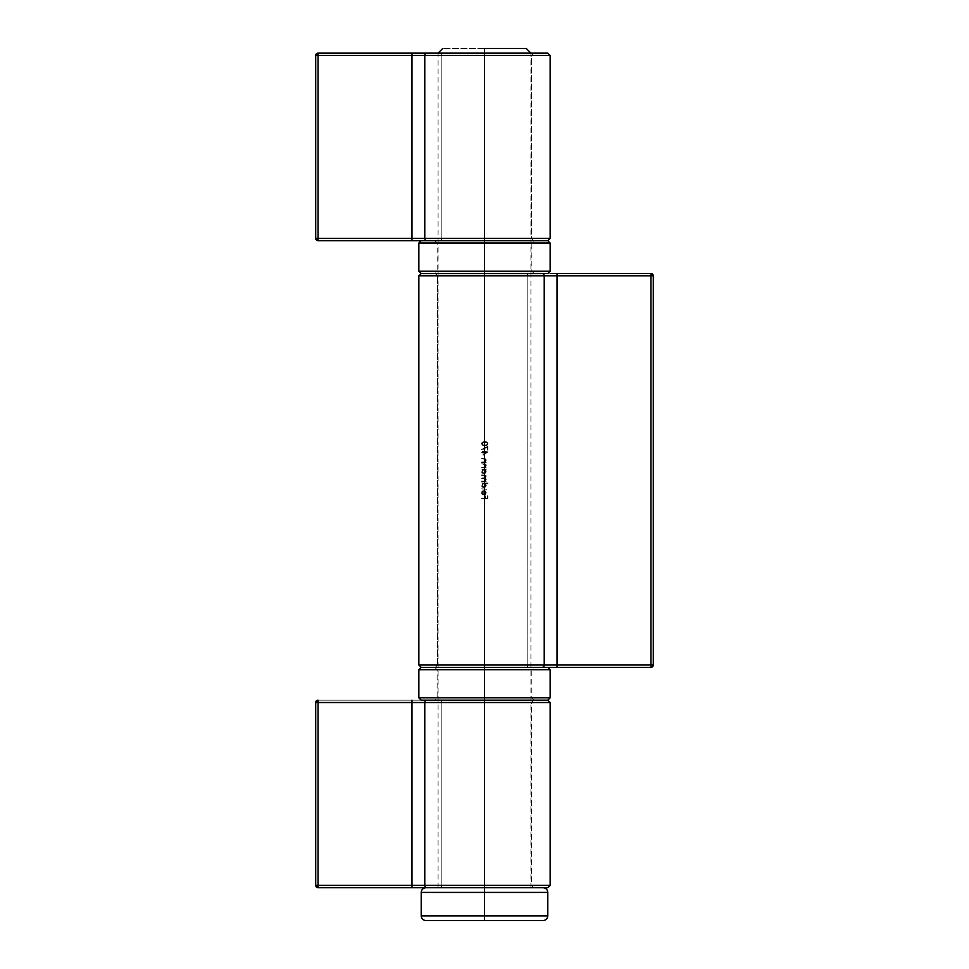 <?xml version="1.0" encoding="UTF-8"?>
<svg xmlns="http://www.w3.org/2000/svg" width="969" height="969" viewBox="0 0 969 969"><rect width="100%" height="100%" fill="white"/><g stroke="black" fill="none" stroke-linecap="round" stroke-linejoin="round"><path stroke-width="0.73" stroke-dasharray="4.84 3.63" d="M425.888 920.55L543.112 920.55L484.5 920.55L484.5 915.862L547.8 915.862L484.5 915.862L484.5 892.413L547.8 892.413L484.5 892.413L484.5 887.725L543.112 887.725L484.5 887.725L543.112 887.725L484.5 887.725L484.5 48.45L526.228 48.45L442.772 48.45L484.5 48.45L484.5 53.138L530.915 53.138L484.5 53.138L484.5 887.725L530.915 887.725L438.085 887.725L484.5 887.725L484.5 53.138L530.915 53.138L484.5 53.138L484.5 887.725L543.112 887.725L425.888 887.725L530.915 887.725L438.085 887.725L484.5 887.725L484.5 892.413L547.8 892.413M547.8 915.862L421.2 915.862M421.2 892.413L484.5 892.413L484.5 920.55L543.112 920.55M484.5 53.138L438.085 53.138L484.5 53.138M484.5 915.862L421.2 915.862L484.5 915.862M484.5 920.55L425.888 920.55L484.5 920.55M484.5 892.413L421.2 892.413L484.5 892.413M484.5 887.725L425.888 887.725L484.5 887.725M424.773 885.387L424.773 702.525L550.138 702.525L411.97 702.525L411.97 885.387L318.05 885.387L318.05 702.525L411.97 702.525L411.97 885.387L531.387 885.387L531.387 702.525L441.84 702.525L441.84 885.387L441.84 702.525L411.97 702.525L531.387 702.525L531.387 885.387L441.84 885.387L441.84 702.525L441.84 885.387L411.97 885.387L411.97 702.525L411.97 885.387L318.05 885.387L318.05 702.525L411.97 702.525L411.97 885.387L424.773 885.387L424.773 702.525L318.05 702.525L318.05 885.387L411.97 885.387L411.97 702.525L318.05 702.525L318.05 885.387L315.712 885.387L315.712 702.525L315.712 885.387L315.712 702.525L315.712 885.387L318.05 885.387L318.05 887.725L411.97 887.725L318.05 887.725L315.712 885.387A2.35 2.35 0 0 0 318.05 887.725L318.05 885.387L411.97 885.387L411.97 887.725L318.05 887.725A2.35 2.35 0 0 1 315.712 885.387L318.05 885.387L318.05 702.525L315.712 702.525L318.05 702.525L318.05 700.175L411.97 700.175L318.05 700.175L318.05 702.525L315.712 702.525L318.05 700.175A2.35 2.35 0 0 0 315.712 702.525A2.35 2.35 0 0 1 318.05 700.175L533.737 700.175L318.05 700.175L315.712 702.525L315.712 885.387A2.35 2.35 0 0 0 318.05 887.725L318.05 885.387L315.712 885.387A2.35 2.35 0 0 0 318.05 887.725L416.307 887.725L318.05 887.725L318.05 885.387L318.05 887.725L315.712 885.387L424.773 885.387A2.35 2.132 -90 0 0 426.905 887.725L411.97 887.725L411.97 885.387L318.05 885.387L318.05 887.725L411.97 887.725L411.97 885.387L411.97 887.725L533.737 887.725L439.696 887.725A2.35 2.132 -90 0 0 441.84 885.387L531.387 885.387L441.84 885.387A2.35 2.132 -90 0 1 439.696 887.725L533.737 887.725L411.97 887.725L411.97 885.387L411.97 887.725L426.905 887.725A2.35 2.132 90 0 1 424.773 885.387L550.138 885.387L424.773 885.387M550.138 697.837L484.5 697.837L484.5 669.7L437.14 669.7L550.138 669.7L484.5 669.7L531.86 669.7L484.5 669.7L531.86 669.7L484.5 669.7L484.5 667.362L534.198 667.362L484.5 667.362L534.198 667.362L484.5 667.362L484.5 697.837L437.14 697.837L550.138 697.837L484.5 697.837L484.5 700.175L421.2 700.175L484.5 700.175L484.5 697.837L484.5 700.175L494.19 700.175L474.81 700.175L547.8 700.175L484.5 700.175L534.198 700.175L484.5 700.175L534.198 700.175L484.5 700.175L484.5 697.837L531.86 697.837L484.5 697.837L531.86 697.837L484.5 697.837L484.5 700.175L547.8 700.175L411.97 700.175L411.97 702.525L411.97 700.175L426.905 700.175A2.35 2.132 -90 0 0 424.773 702.525A2.35 2.132 90 0 1 426.905 700.175L547.8 700.175L426.905 700.175M547.8 887.725L426.905 887.725M318.05 702.525L318.05 700.175L318.05 702.525L411.97 702.525L411.97 700.175L318.05 700.175L411.97 700.175L411.97 702.525L441.84 702.525A2.35 2.132 -90 0 0 439.696 700.175L533.737 700.175L439.696 700.175A2.35 2.132 -90 0 1 441.84 702.525L531.387 702.525L411.97 702.525L411.97 700.175L411.97 702.525L318.05 702.525L318.05 700.175A2.35 2.35 0 0 0 315.712 702.525L318.05 702.525L315.712 702.525A2.35 2.35 0 0 1 318.05 700.175L318.05 885.387L315.712 885.387L315.712 702.525L318.05 702.525M542.095 667.362L421.2 667.362L542.095 667.362A2.35 2.132 90 0 0 544.227 665.013A2.35 2.132 -90 0 1 542.095 667.362L529.304 667.362A2.35 2.132 90 0 1 527.16 665.013L437.613 665.013L557.03 665.013L557.03 667.362L557.03 665.013L527.16 665.013A2.35 2.132 90 0 0 529.304 667.362L557.03 667.362L557.03 665.013L650.95 665.013L557.03 665.013L557.03 667.362L650.95 667.362L650.95 665.013L650.95 667.362L650.95 665.013L653.288 665.013A2.35 2.35 0 0 1 650.95 667.362L552.693 667.362L650.95 667.362A2.35 2.35 0 0 0 653.288 665.013L650.95 665.013L650.95 667.362L653.288 665.013A2.35 2.35 0 0 1 650.95 667.362A2.35 2.35 0 0 0 653.288 665.013L650.95 665.013L650.95 275.85L650.95 665.013L653.288 665.013L650.95 667.362L650.95 665.013L650.95 667.362L557.03 667.362L557.03 665.013L653.288 665.013L653.288 275.85L650.95 275.85L653.288 275.85L650.95 275.85L650.95 273.512L650.95 275.85L557.03 275.85L557.03 273.512L557.03 275.85L527.16 275.85A2.35 2.132 90 0 1 529.304 273.512L650.95 273.512L653.288 275.85L653.288 665.013L653.288 275.85A2.35 2.35 0 0 0 650.95 273.512L650.95 275.85L653.288 275.85L653.288 665.013L650.95 665.013L650.95 275.85L653.288 275.85A2.35 2.35 0 0 0 650.95 273.512A2.35 2.35 0 0 1 653.288 275.85A2.35 2.35 0 0 0 650.95 273.512L557.03 273.512L557.03 275.85L650.95 275.85L650.95 273.512L653.288 275.85L653.288 665.013L653.288 275.85L650.95 275.85L650.95 273.512L650.95 275.85L557.03 275.85L557.03 273.512L557.03 275.85L557.03 273.512L542.095 273.512L650.95 273.512L529.304 273.512A2.35 2.132 90 0 0 527.16 275.85L437.613 275.85L527.16 275.85L527.16 665.013L437.613 665.013L437.613 275.85L437.613 665.013L527.16 665.013L527.16 275.85L437.613 275.85L557.03 275.85L557.03 665.013L650.95 665.013L650.95 275.85L557.03 275.85L557.03 665.013L527.16 665.013L527.16 275.85L527.16 665.013L557.03 665.013L557.03 275.85L527.16 275.85L557.03 275.85L557.03 665.013L650.95 665.013L650.95 275.85L557.03 275.85L650.95 275.85L650.95 665.013L557.03 665.013L557.03 275.85L544.227 275.85L544.227 665.013L557.03 665.013L557.03 275.85L544.227 275.85L544.227 665.013L418.862 665.013L557.03 665.013L557.03 667.362L650.95 667.362L421.2 667.362L547.8 667.362L434.802 667.362L534.198 667.362L484.5 667.362L484.5 669.7L484.5 667.362L421.2 667.362L484.5 667.362L434.802 667.362L484.5 667.362L434.802 667.362L484.5 667.362L484.5 669.7L550.138 669.7M481.654 488.848L488.013 489.406L481.654 488.848M486.244 485.081L485.59 487.019L483.022 487.552L481.738 486.268L482.429 483.519L481.654 482.962L488.013 482.962L485.312 483.519L486.244 485.081L485.312 483.519L488.013 483.519L485.312 483.519L486.268 485.348L485.312 483.519L488.013 482.962L481.654 482.962L482.429 483.519L481.738 486.281L483.022 487.564L485.59 487.019L486.268 485.348L485.59 487.019L483.022 487.552L481.738 486.268L482.429 483.519L481.654 482.962L488.013 482.962L481.654 482.962L482.429 483.519L481.738 486.281L483.022 487.564L485.59 487.019L486.244 485.081M481.654 467.215L484.633 467.094L485.711 465.58L485.009 464.478L481.654 463.8L485.178 463.933L486.268 465.483L485.36 467.215L486.184 467.773L481.654 467.773L486.184 467.773L485.36 467.215L486.268 465.483L485.542 464.103L481.654 463.8L485.493 464.829L485.36 466.561L483.289 467.215L485.36 466.549L485.493 464.817L481.654 463.8L485.542 464.103L486.268 465.483L485.36 467.215L486.184 467.773L481.654 467.773L486.184 467.773L485.36 467.215L486.026 464.599L481.654 463.8L485.009 464.478L485.711 465.58L484.633 467.094L481.654 467.215M481.654 461.971L484.754 461.789L485.711 460.336L485.009 459.221L481.654 458.543L485.178 458.688L486.268 460.239L485.36 461.971L486.184 462.516L481.654 462.516L486.184 462.516L485.36 461.971L486.268 460.239L485.542 458.858L481.654 458.543L485.493 459.572L485.36 461.305L483.289 461.971L485.36 461.305L485.493 459.572L481.654 458.543L486.087 459.451L485.36 461.971L486.184 462.516L481.654 462.516L486.184 462.516L485.36 461.971L486.268 460.239L485.178 458.676L481.654 458.543L485.009 459.221L485.711 460.336L484.754 461.789L481.654 461.971M483.083 452.341L481.654 452.341L483.083 451.069L483.713 451.784L488.013 451.784L483.713 451.784L483.713 451.069L481.654 451.784L483.083 452.341L483.083 455.285L483.083 452.341L481.654 451.784L483.083 451.784L483.083 451.069L483.713 451.784L488.013 451.784L483.083 455.285L483.083 452.341L483.083 455.285L488.013 451.893L483.083 451.069L483.083 451.784L481.654 451.784L483.083 452.341M488.001 443.499L487.322 445.098L485.287 445.728L482.356 445.231L481.496 443.669L483.131 441.719L486.874 441.925L488.001 443.499L486.874 441.925L484.754 441.525L482.162 442.227L481.496 443.669L482.162 442.227L484.754 441.525L487.334 442.227L488.013 443.669L485.832 441.598L483.131 441.719L481.666 442.869L482.174 445.098L484.754 445.74L487.25 445.159L488.013 443.669L487.262 445.146L484.754 445.74L482.174 445.086L481.496 443.669L482.368 445.231L485.287 445.728L487.334 445.098L488.001 443.511M487.213 447.242L481.496 449.555L487.855 446.297L487.855 450.113L487.213 450.113L487.213 447.242L487.213 450.113L487.213 447.242L481.75 450.04L487.213 447.242L487.213 450.113L487.855 450.113L487.855 446.297L481.496 449.555L487.855 446.297L487.855 450.113L487.213 450.113L487.855 450.113L487.855 446.297L481.496 449.555L487.213 447.242M486.244 471.164L485.59 473.102L483.022 473.635L481.738 472.363L482.429 469.602L481.654 469.044L486.184 469.044L485.348 469.602L486.244 471.164L485.348 469.602L486.184 469.602L485.348 469.602L486.268 471.431L485.348 469.602L486.184 469.044L481.654 469.044L482.429 469.602L481.738 472.363L483.022 473.647L485.59 473.102L486.268 471.431L485.59 473.102L483.022 473.635L481.738 472.363L482.429 469.602L481.654 469.044L486.184 469.044L481.654 469.044L482.429 469.602L481.738 472.363L483.022 473.647L485.59 473.102L486.244 471.164M481.654 481.133L484.645 481.012L485.711 479.667L484.96 478.662L481.654 478.589L484.924 477.802L485.711 476.554L485.069 475.573L481.654 474.931L485.566 475.198L486.244 476.724L485.166 478.129L486.268 479.57L485.396 481.133L486.184 481.69L481.654 481.69L486.184 481.69L485.396 481.133L486.268 479.57L485.166 478.129L486.087 475.731L484.1 474.931L481.654 475.488L485.203 475.634L485.493 477.293L481.654 478.589L485.13 478.71L485.711 479.667L484.984 480.878L483.555 481.133L485.505 480.358L485.118 478.71L481.654 478.032L484.924 477.802L485.711 476.554L485.19 475.634L481.654 474.931L485.566 475.198L486.268 476.457L485.166 478.129L486.268 479.57L485.396 481.133L486.184 481.69L481.654 481.69L486.184 481.69L485.396 481.133L486.184 479.086L485.166 478.129L486.22 476.082L484.851 474.967L481.654 474.931L485.069 475.573L485.711 476.554L484.924 477.802L481.654 478.589L485.13 478.71L485.505 480.358L481.654 481.133M483.797 494.493L483.797 490.435L485.578 491.101L486.268 492.749L485.421 494.529L483.01 494.88L481.605 493.221L482.55 490.835L482.247 493.475L483.797 494.493L482.126 492.833L483.797 494.493L483.797 490.435L483.797 494.493L482.15 493.16L482.816 490.677L481.726 493.657L483.301 494.977L485.421 494.529L486.268 492.749L485.372 490.932L483.797 490.435L485.372 490.932L486.268 492.749L485.421 494.529L483.01 494.88L481.726 493.657L482.296 491.029L483.083 491.162L482.126 492.833L483.083 491.162L481.884 491.537L481.605 493.221L483.01 494.88L485.421 494.529L486.208 492.228L483.797 490.435L483.797 494.493M481.654 498.308L484.67 498.308L484.67 495.837L485.312 495.837L485.312 498.308L487.213 498.308L487.213 495.837L487.855 495.837L487.855 498.865L481.654 498.865L487.855 498.865L487.855 495.837L487.213 495.837L487.213 498.308L485.312 498.308L485.312 495.837L484.67 495.837L484.67 498.308L484.67 495.837L485.312 495.837L485.312 498.308L487.213 498.308L487.213 495.837L487.855 495.837L487.855 498.865L481.654 498.865L487.855 498.865L487.855 495.837L487.213 495.837L487.213 498.308L485.312 498.308L485.312 495.837L484.67 495.837L484.67 498.308L481.654 498.308M542.095 273.512L421.2 273.512L542.095 273.512A2.35 2.132 -90 0 1 544.227 275.85L418.862 275.85L544.227 275.85A2.35 2.132 90 0 0 542.095 273.512L421.2 273.512L534.198 273.512L484.5 273.512L534.198 273.512L484.5 273.512L484.5 271.163L531.86 271.163L484.5 271.163L531.86 271.163L484.5 271.163L484.5 273.512L547.8 273.512L484.5 273.512L484.5 271.163L550.138 271.163L484.5 271.163L484.5 243.037L531.86 243.037L484.5 243.037L531.86 243.037L484.5 243.037L484.5 240.687L534.198 240.687L484.5 240.687L534.198 240.687L484.5 240.687L484.5 243.037L550.138 243.037L484.5 243.037L484.5 240.687L547.8 240.687L426.021 240.687M484.754 445.183L483.071 444.953L482.126 443.645L483.095 444.953L486.426 444.953L483.071 444.953L482.126 443.645L483.192 442.324L482.501 442.736L484.754 442.082L483.192 442.324L487.104 442.857L487.371 443.645L486.777 442.554L484.754 442.082L486.838 442.603L487.371 443.645L486.426 444.953L487.371 443.645L486.426 444.953L484.754 445.183L487.104 444.444L487.019 442.76L484.754 442.082L482.526 442.712L482.405 444.444L484.754 445.183M488.013 451.893L483.083 455.285L488.013 451.893M483.713 452.341L486.414 452.341L483.713 452.341L483.713 454.195L486.414 452.341L483.713 454.195L483.713 452.341L486.414 452.341L483.713 454.195L483.713 452.341L483.713 454.195L486.414 452.341L483.713 452.341M485.711 471.431L483.919 473.26L485.203 472.715L485.19 470.122L485.675 471.782L484.524 473.151L482.647 472.715L482.126 471.431L483.919 473.26L482.126 471.431L483.906 469.602L482.623 470.135L482.126 471.431L483.725 469.602L485.675 471.067L484.609 469.723L482.623 470.135L482.162 471.782L483.228 473.114L484.972 472.908L485.711 471.431M485.711 485.348L483.919 487.177L485.203 486.632L485.19 484.04L483.204 483.652L485.19 484.052L485.711 485.348L484.524 487.068L482.647 486.632L482.126 485.348L483.919 487.177L482.259 486.038L482.623 484.052L482.126 485.348L483.725 483.519L485.675 484.984L484.609 483.64L482.623 484.052L482.162 485.699L483.228 487.032L484.972 486.826L485.711 485.348M484.355 490.992L485.711 492.724L484.355 490.992L484.355 494.432L485.711 492.724L484.355 494.432L484.355 490.992L485.711 492.724L484.355 494.432L484.355 490.992L484.355 494.432L485.711 492.724L484.355 490.992M418.862 243.037L484.5 243.037L437.14 243.037L484.5 243.037L484.5 271.163L437.14 271.163L484.5 271.163L484.5 243.037L550.138 243.037M550.138 271.163L418.862 271.163M547.8 53.138L318.05 53.138L411.97 53.138L318.05 53.138L318.05 55.487L315.712 55.487L315.712 238.338L315.712 55.487L315.712 238.338L315.712 55.487L318.05 55.487L318.05 238.338L411.97 238.338L411.97 55.487L318.05 55.487L318.05 238.338L424.773 238.338L424.773 55.487L411.97 55.487L411.97 238.338L318.05 238.338L318.05 55.487L411.97 55.487L411.97 238.338L411.97 55.487L441.84 55.487L441.84 238.338L441.84 55.487L531.387 55.487L531.387 238.338L411.97 238.338L441.84 238.338L441.84 55.487L441.84 238.338L531.387 238.338L531.387 55.487L411.97 55.487L411.97 238.338L318.05 238.338L318.05 55.487L411.97 55.487L411.97 238.338L550.138 238.338L424.773 238.338A2.35 2.132 -90 0 0 426.905 240.687L547.8 240.687L434.802 240.687L534.198 240.687L484.5 240.687L484.5 271.163L484.5 243.037L484.5 271.163L531.86 271.163L484.5 271.163L484.5 273.512L434.802 273.512L534.198 273.512L421.2 273.512L484.5 273.512L484.5 271.163L418.862 271.163L484.5 271.163L437.14 271.163L484.5 271.163L437.14 271.163L484.5 271.163L484.5 273.512L434.802 273.512L542.979 273.512M484.5 243.037L418.862 243.037L484.5 243.037L484.5 240.687L421.2 240.687L484.5 240.687L434.802 240.687L484.5 240.687L434.802 240.687L484.5 240.687L484.5 243.037L437.14 243.037L484.5 243.037M426.905 240.687L411.97 240.687L411.97 238.338L411.97 240.687L318.05 240.687L547.8 240.687L426.905 240.687A2.35 2.132 90 0 1 424.773 238.338L424.773 55.487L550.138 55.487L318.05 55.487L318.05 53.138A2.35 2.35 0 0 0 315.712 55.487L318.05 53.138L411.97 53.138L411.97 55.487L411.97 53.138L426.905 53.138A2.35 2.132 -90 0 0 424.773 55.487A2.35 2.132 90 0 1 426.905 53.138L547.8 53.138L426.905 53.138M416.307 53.138L533.737 53.138L416.307 53.138M411.97 240.687L318.05 240.687L315.712 238.338L318.05 238.338L315.712 238.338A2.35 2.35 0 0 0 318.05 240.687L318.05 238.338L318.05 240.687A2.35 2.35 0 0 1 315.712 238.338L318.05 238.338L318.05 55.487L315.712 55.487A2.35 2.35 0 0 1 318.05 53.138L315.712 55.487L315.712 238.338A2.35 2.35 0 0 0 318.05 240.687L318.05 238.338L315.712 238.338A2.35 2.35 0 0 0 318.05 240.687L411.97 240.687L318.05 240.687L318.05 238.338L318.05 240.687L315.712 238.338L411.97 238.338L318.05 238.338L318.05 240.687L411.97 240.687L411.97 238.338L411.97 240.687L533.737 240.687L439.696 240.687A2.35 2.132 -90 0 0 441.84 238.338L531.387 238.338L441.84 238.338A2.35 2.132 -90 0 1 439.696 240.687L533.737 240.687L411.97 240.687L411.97 238.338L411.97 240.687M318.05 55.487L318.05 53.138L318.05 55.487L411.97 55.487L411.97 53.138L318.05 53.138L411.97 53.138L411.97 55.487L441.84 55.487A2.35 2.132 -90 0 0 439.696 53.138L533.737 53.138L439.696 53.138A2.35 2.132 -90 0 1 441.84 55.487L531.387 55.487L411.97 55.487L411.97 53.138L411.97 55.487L318.05 55.487L318.05 53.138A2.35 2.35 0 0 0 315.712 55.487L318.05 55.487L315.712 55.487A2.35 2.35 0 0 1 318.05 53.138L318.05 238.338L315.712 238.338L315.712 55.487L318.05 55.487M418.862 669.7L484.5 669.7L484.5 697.837L484.5 669.7L484.5 697.837L418.862 697.837M542.979 667.362L484.5 667.362L484.5 669.7L531.86 669.7L418.862 669.7L484.5 669.7L437.14 669.7L484.5 669.7L437.14 669.7L484.5 669.7L484.5 697.837L531.86 697.837L418.862 697.837L484.5 697.837L437.14 697.837L484.5 697.837L437.14 697.837L484.5 697.837L484.5 700.175L426.021 700.175M474.81 700.175L434.802 700.175L474.81 700.175M494.19 700.175L534.198 700.175L494.19 700.175M484.5 700.175L434.802 700.175L484.5 700.175M530.915 887.725L530.915 53.138M438.085 887.725L438.085 53.138M531.387 702.525L533.737 700.175M531.387 885.387L533.737 887.725M437.613 275.85L435.263 273.512M437.613 665.013L435.263 667.362M534.198 273.512L531.86 271.163L531.86 243.037L534.198 240.687M434.802 240.687L437.14 243.037L437.14 271.163L434.802 273.512M531.387 55.487L533.737 53.138M531.387 238.338L533.737 240.687M534.198 700.175L531.86 697.837L531.86 669.7L534.198 667.362M434.802 667.362L437.14 669.7L437.14 697.837L434.802 700.175"/><path stroke-width="1.45" d="M547.8 915.862L547.8 892.413L484.5 892.413L484.5 887.725L484.5 892.413L547.8 892.413L484.5 892.413L484.5 915.862L547.8 915.862L484.5 915.862L484.5 920.55L543.112 920.55L425.888 920.55C423.053 920.271 421.491 918.709 421.2 915.862L547.8 915.862C547.509 918.709 545.947 920.271 543.112 920.55L484.5 920.55L484.5 892.413L421.2 892.413C421.491 889.578 423.053 888.016 425.888 887.725M484.5 48.45L484.5 53.138L484.5 48.45L526.228 48.45L484.5 48.45M484.5 915.862L421.2 915.862L484.5 915.862M484.5 920.55L425.888 920.55L484.5 920.55M484.5 892.413L421.2 892.413L484.5 892.413M426.905 887.725L547.8 887.725L411.97 887.725L411.97 885.387L411.97 887.725L318.05 887.725A2.35 2.35 0 0 1 315.712 885.387L318.05 887.725L318.05 885.387L318.05 887.725L426.905 887.725A2.35 2.132 -90 0 1 424.773 885.387L315.712 885.387L315.712 702.525L315.712 885.387L318.05 885.387L318.05 700.175L318.05 702.525L411.97 702.525L411.97 700.175L411.97 702.525L424.773 702.525A2.35 2.132 -90 0 1 426.905 700.175L547.8 700.175L426.905 700.175A2.35 2.132 90 0 0 424.773 702.525L550.138 702.525L550.138 885.387L550.138 702.525L424.773 702.525L424.773 885.387L411.97 885.387L411.97 702.525L318.05 702.525L318.05 885.387L411.97 885.387L411.97 702.525L424.773 702.525L424.773 885.387L550.138 885.387L424.773 885.387A2.35 2.132 90 0 0 426.905 887.725L547.8 887.725L550.138 885.387M426.905 700.175L547.8 700.175L421.2 700.175L484.5 700.175L484.5 697.837L550.138 697.837L484.5 697.837L484.5 700.175L426.021 700.175M318.05 702.525L315.712 702.525L318.05 702.525M318.05 700.175L315.712 702.525A2.35 2.35 0 0 1 318.05 700.175M544.227 665.013L544.227 275.85L418.862 275.85L418.862 665.013L544.227 665.013L544.227 275.85L557.03 275.85L557.03 665.013L418.862 665.013L418.862 275.85L544.227 275.85A2.35 2.132 -90 0 0 542.095 273.512L421.2 273.512L542.095 273.512A2.35 2.132 90 0 1 544.227 275.85L650.95 275.85L650.95 665.013L557.03 665.013L557.03 273.512L557.03 275.85L650.95 275.85L650.95 273.512L650.95 275.85L653.288 275.85A2.35 2.35 0 0 0 650.95 273.512A2.35 2.35 0 0 1 653.288 275.85L650.95 275.85L650.95 665.013L544.227 665.013A2.35 2.132 90 0 1 542.095 667.362L650.95 667.362L650.95 665.013L653.288 665.013L653.288 275.85L653.288 665.013L650.95 665.013L650.95 667.362A2.35 2.35 0 0 0 653.288 665.013A2.35 2.35 0 0 1 650.95 667.362L557.03 667.362L557.03 665.013L557.03 667.362L421.2 667.362L542.095 667.362A2.35 2.132 -90 0 0 544.227 665.013M418.862 275.85L421.2 273.512L542.095 273.512M418.862 665.013L421.2 667.362L542.095 667.362M426.021 240.687L547.8 240.687L484.5 240.687L484.5 243.037L550.138 243.037L484.5 243.037L484.5 271.163L550.138 271.163L484.5 271.163L484.5 273.512L542.979 273.512M550.138 271.163L550.138 243.037L418.862 243.037L418.862 271.163L550.138 271.163L547.8 273.512M418.862 271.163L421.2 273.512L484.5 273.512L484.5 240.687L547.8 240.687L426.905 240.687A2.35 2.132 -90 0 1 424.773 238.338L411.97 238.338L411.97 55.487L318.05 55.487L318.05 238.338L411.97 238.338L411.97 55.487L424.773 55.487L424.773 238.338L550.138 238.338L550.138 55.487L550.138 238.338L424.773 238.338A2.35 2.132 90 0 0 426.905 240.687L411.97 240.687L426.905 240.687M484.5 273.512L421.2 273.512L484.5 273.512M484.5 271.163L418.862 271.163L484.5 271.163M484.5 243.037L418.862 243.037L484.5 243.037M484.5 240.687L421.2 240.687L484.5 240.687M315.712 238.338L315.712 55.487L315.712 238.338L318.05 238.338L318.05 55.487L424.773 55.487L424.773 238.338L411.97 238.338L411.97 240.687L411.97 238.338L318.05 238.338L318.05 240.687L411.97 240.687L318.05 240.687L318.05 238.338L315.712 238.338L318.05 240.687A2.35 2.35 0 0 1 315.712 238.338M550.138 55.487L424.773 55.487L550.138 55.487L547.8 53.138L426.905 53.138A2.35 2.132 90 0 0 424.773 55.487A2.35 2.132 -90 0 1 426.905 53.138L411.97 53.138L426.905 53.138M318.05 53.138L411.97 53.138L411.97 55.487L411.97 53.138L318.05 53.138L318.05 55.487L315.712 55.487L318.05 55.487L318.05 53.138L315.712 55.487A2.35 2.35 0 0 1 318.05 53.138M550.138 697.837L550.138 669.7L418.862 669.7L421.2 667.362L547.8 667.362L484.5 667.362L484.5 669.7L550.138 669.7L484.5 669.7L484.5 697.837L550.138 697.837L547.8 700.175L550.138 702.525M418.862 669.7L418.862 697.837L484.5 697.837L484.5 667.362L542.979 667.362M484.5 697.837L418.862 697.837L484.5 697.837M484.5 669.7L418.862 669.7L484.5 669.7M484.5 667.362L421.2 667.362L484.5 667.362M547.8 892.413C547.509 889.578 545.947 888.016 543.112 887.725M530.915 53.138L526.228 48.45M421.2 915.862L421.2 892.413M438.085 53.138L442.772 48.45M550.138 243.037L547.8 240.687L550.138 238.338M418.862 243.037L421.2 240.687M550.138 669.7L547.8 667.362M418.862 697.837L421.2 700.175"/></g></svg>
